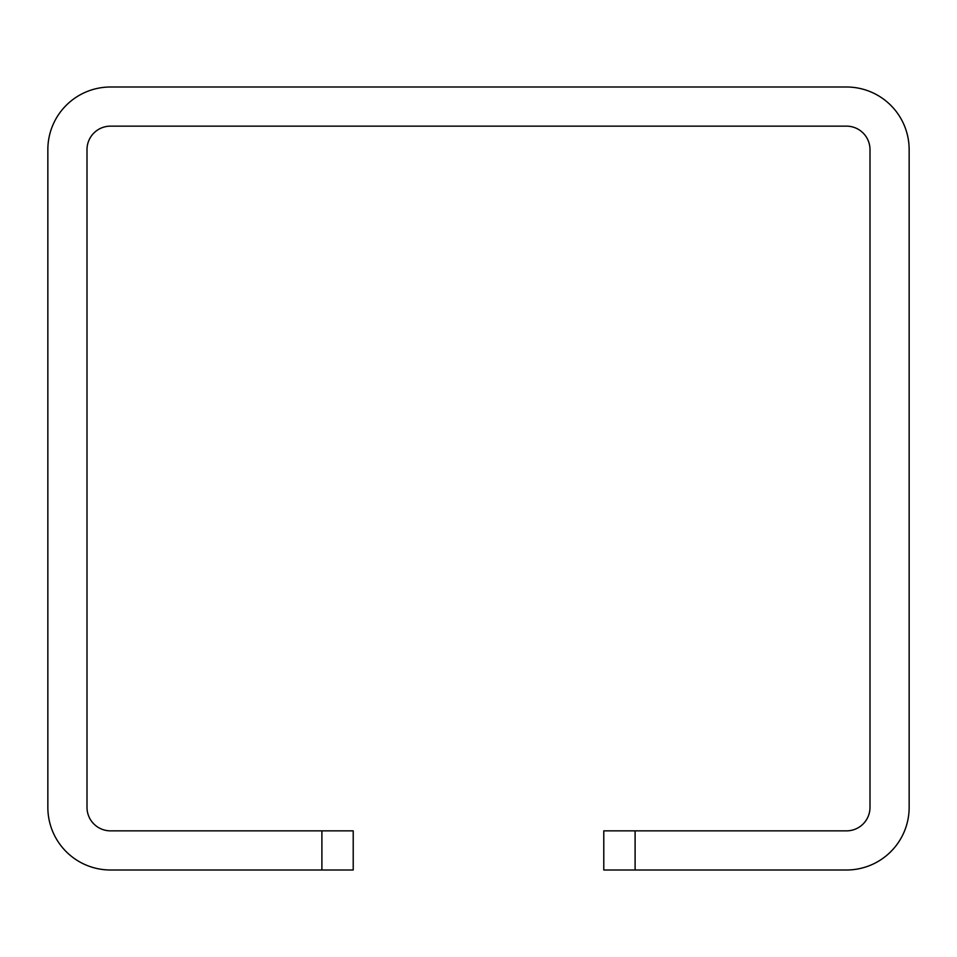 <?xml version="1.0" encoding="UTF-8"?>
<svg xmlns="http://www.w3.org/2000/svg" width="957" height="957" viewBox="0 0 957 957"><rect width="100%" height="100%" fill="white"/><g stroke="black" fill="none" stroke-linecap="round" stroke-linejoin="round"><path stroke-width="1.44" d="M635.101 869.997L603.783 869.997L603.783 830.855L635.101 830.855L635.101 869.997L846.514 869.997A62.636 62.636 0 0 0 909.15 807.361L909.15 149.639A62.636 62.636 0 0 0 846.514 87.003L110.486 87.003A62.636 62.636 0 0 0 47.85 149.639L47.85 807.361A62.636 62.636 0 0 0 110.486 869.997L321.899 869.997L321.899 830.855L110.486 830.855A23.494 23.494 0 0 1 87.003 807.361L87.003 149.639A23.494 23.494 0 0 1 110.486 126.145L846.514 126.145A23.494 23.494 0 0 1 869.997 149.639L869.997 807.361A23.494 23.494 0 0 1 846.514 830.855L635.101 830.855M321.899 830.855L353.217 830.855L353.217 869.997L321.899 869.997"/></g></svg>
